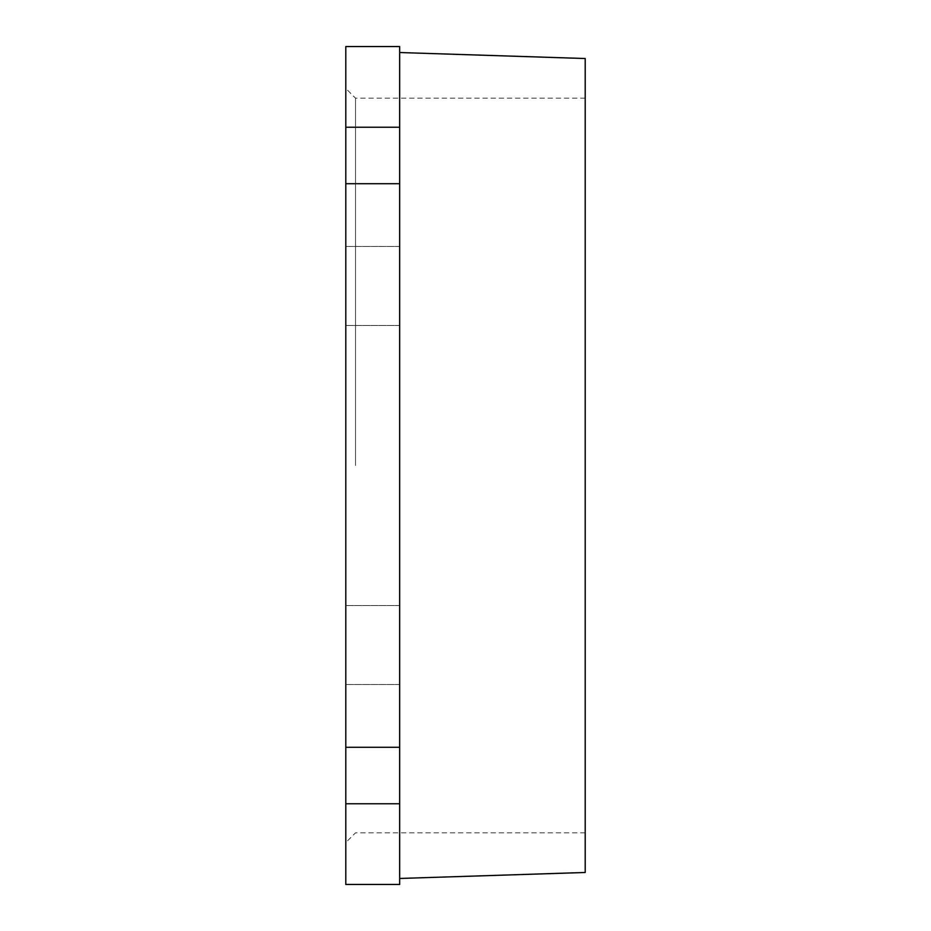 <?xml version="1.0" encoding="UTF-8"?>
<svg xmlns="http://www.w3.org/2000/svg" width="931" height="931" viewBox="0 0 931 931"><rect width="100%" height="100%" fill="white"/><g stroke="black" fill="none" stroke-linecap="round" stroke-linejoin="round"><path stroke-width="0.7" stroke-dasharray="4.66 3.49" d="M399.667 645.055L399.667 605.546L399.667 645.055M399.667 285.945L399.667 325.454L399.667 285.945M399.667 465.5L399.667 52.532L399.667 465.5M399.667 884.45L399.667 46.55M345.797 465.5L345.797 88.445L345.797 465.5M345.797 645.055L345.797 605.546L345.797 645.055M345.797 285.945L345.797 325.454L345.797 285.945M345.797 884.45L345.797 46.55M585.203 872.475L585.203 58.525M585.203 465.5L585.203 98.162L585.203 465.5M355.514 465.5L355.514 98.162L355.514 465.5M399.667 803.767L345.797 803.767M399.667 747.279L345.797 747.279M399.667 183.721L345.797 183.721M399.667 127.233L345.797 127.233M585.203 98.162L355.514 98.162L345.797 88.445M585.203 832.838L355.514 832.838L345.797 842.555M399.667 246.447L345.797 246.447L399.667 246.447M399.667 325.454L345.797 325.454L399.667 325.454M399.667 605.546L345.797 605.546L399.667 605.546M399.667 684.553L345.797 684.553L399.667 684.553"/><path stroke-width="1.4" d="M399.667 183.721L399.667 884.45L345.797 884.45L345.797 46.55L399.667 46.55L399.667 183.721L345.797 183.721M399.667 52.532L585.203 58.525L585.203 872.475L399.667 878.468M399.667 127.233L345.797 127.233M399.667 747.279L345.797 747.279M399.667 803.767L345.797 803.767"/></g></svg>
